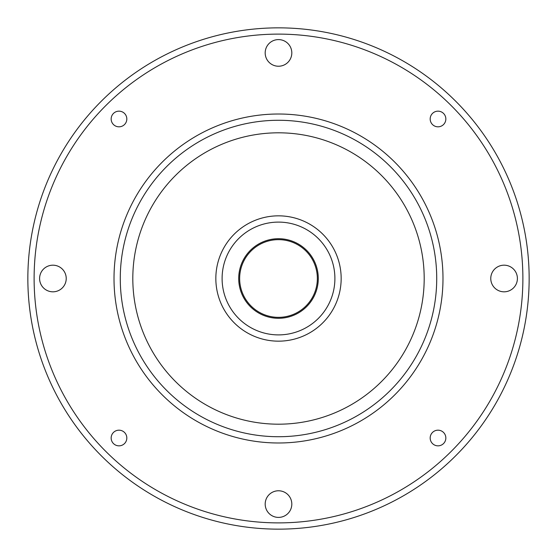 <?xml version="1.0" encoding="UTF-8"?>
<svg xmlns="http://www.w3.org/2000/svg" width="557" height="557" viewBox="0 0 557 557"><rect width="100%" height="100%" fill="white"/><g stroke="black" fill="none" stroke-linecap="round" stroke-linejoin="round"><path stroke-width="0.84" d="M291.812 504.085A13.312 13.312 0 0 0 278.5 490.773A13.312 13.312 0 0 0 265.188 504.085A13.312 13.312 0 0 0 278.5 517.404A13.312 13.312 0 0 0 291.812 504.085M126.822 438.011A7.833 7.833 0 0 0 118.989 430.178A7.833 7.833 0 0 0 111.156 438.011A7.833 7.833 0 0 0 118.989 445.844A7.833 7.833 0 0 0 126.822 438.011M66.227 278.5A13.319 13.319 0 0 0 52.915 265.188A13.319 13.319 0 0 0 39.596 278.5A13.319 13.319 0 0 0 52.915 291.819A13.319 13.319 0 0 0 66.227 278.5M126.822 118.989A7.833 7.833 0 0 0 118.989 111.156A7.833 7.833 0 0 0 111.156 118.989A7.833 7.833 0 0 0 118.989 126.822A7.833 7.833 0 0 0 126.822 118.989M291.812 52.915A13.319 13.319 0 0 0 278.5 39.596A13.319 13.319 0 0 0 265.181 52.915A13.319 13.319 0 0 0 278.5 66.234A13.319 13.319 0 0 0 291.812 52.915M445.844 118.989A7.833 7.833 0 0 0 438.011 111.156A7.833 7.833 0 0 0 430.178 118.989A7.833 7.833 0 0 0 438.011 126.822A7.833 7.833 0 0 0 445.844 118.989M517.404 278.5A13.319 13.319 0 0 0 504.085 265.181A13.319 13.319 0 0 0 490.766 278.5A13.319 13.319 0 0 0 504.085 291.819A13.319 13.319 0 0 0 517.404 278.5M445.844 438.011A7.833 7.833 0 0 0 438.011 430.178A7.833 7.833 0 0 0 430.178 438.011A7.833 7.833 0 0 0 438.011 445.844A7.833 7.833 0 0 0 445.844 438.011M334.896 278.5A56.396 56.396 0 0 1 278.5 334.896A56.396 56.396 0 0 1 222.104 278.5A56.396 56.396 0 0 1 278.5 222.104A56.396 56.396 0 0 1 334.896 278.5M341.163 278.5A62.663 62.663 0 0 1 278.5 341.163A62.663 62.663 0 0 1 215.838 278.5A62.663 62.663 0 0 1 278.5 215.838A62.663 62.663 0 0 1 341.163 278.5M318.291 278.5A39.791 39.791 0 0 1 278.5 318.291A39.791 39.791 0 0 1 238.709 278.5A39.791 39.791 0 0 1 278.5 238.709A39.791 39.791 0 0 1 318.291 278.5M317.351 278.5A38.851 38.851 0 0 1 278.5 317.351A38.851 38.851 0 0 1 239.649 278.5A38.851 38.851 0 0 1 278.5 239.649A38.851 38.851 0 0 1 317.351 278.5M529.15 278.5A250.65 250.65 0 0 1 278.5 529.15A250.65 250.65 0 0 1 27.85 278.5A250.65 250.65 0 0 1 278.5 27.85A250.65 250.65 0 0 1 529.15 278.5A250.65 250.65 0 0 1 278.5 529.15A250.65 250.65 0 0 1 27.85 278.5M442.989 278.5A164.489 164.489 0 0 1 278.5 442.989A164.489 164.489 0 0 1 114.011 278.5A164.489 164.489 0 0 1 278.5 114.011A164.489 164.489 0 0 1 442.989 278.5A164.489 164.489 0 0 1 278.5 442.989A164.489 164.489 0 0 1 114.011 278.5M424.19 278.5A145.69 145.69 0 0 1 278.5 424.19A145.69 145.69 0 0 1 132.81 278.5A145.69 145.69 0 0 1 278.5 132.81A145.69 145.69 0 0 1 424.19 278.5M522.884 278.5A244.384 244.384 0 0 1 278.5 522.884A244.384 244.384 0 0 1 34.116 278.5A244.384 244.384 0 0 1 278.5 34.116A244.384 244.384 0 0 1 522.884 278.5M436.723 278.5A158.223 158.223 0 0 1 278.5 436.723A158.223 158.223 0 0 1 120.277 278.5A158.223 158.223 0 0 1 278.5 120.277A158.223 158.223 0 0 1 436.723 278.5"/></g></svg>

